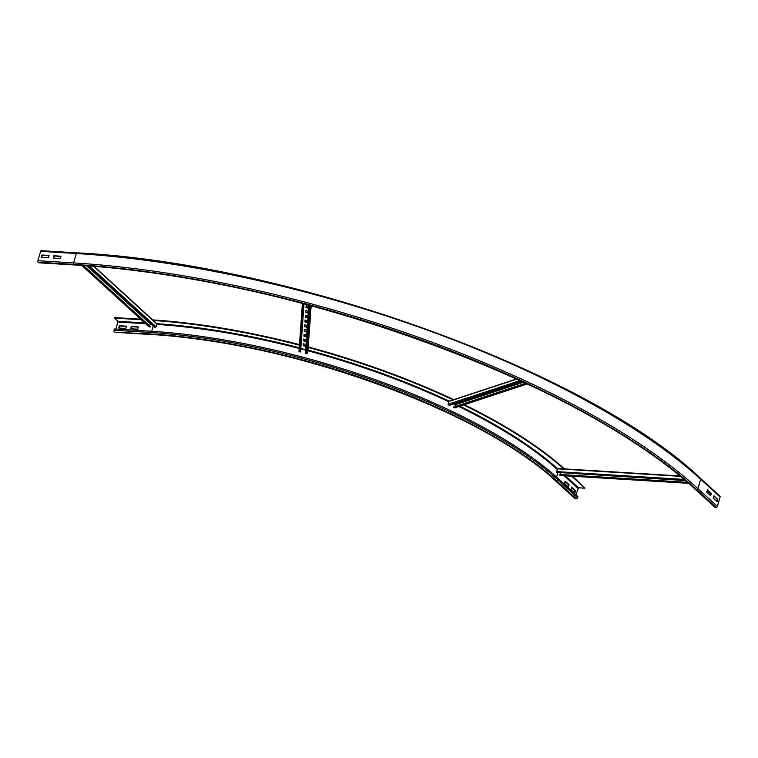 <?xml version="1.0" encoding="UTF-8"?>
<svg xmlns="http://www.w3.org/2000/svg" width="758" height="758" viewBox="0 0 758 758"><rect width="100%" height="100%" fill="white"/><g stroke="black" fill="none" stroke-linecap="round" stroke-linejoin="round"><path stroke-width="1.14" d="M564.53 483.462L565.193 481.178L569.078 484.722L568.415 487.015L564.53 483.462M568.026 486.664L568.604 484.694L565.098 481.501M568.604 484.694L569.078 484.722M571.001 489.374L571.665 487.091L575.549 490.634L574.886 492.927L571.001 489.374M574.498 492.577L575.076 490.606L571.57 487.413M575.076 490.606L575.549 490.634M131.276 326.461L138.411 326.897L137.748 329.19L130.613 328.754L131.276 326.461L130.935 328.773M138.354 327.115L131.541 326.698M115.225 332.241A1.118 0.597 -86.5 0 1 114.979 332.317A1.118 0.597 -86.5 0 1 114.752 332.212L149.913 333.927A1.118 0.597 -86.5 0 1 149.686 332.43L150.056 331.161A312.097 103.95 16.2 0 1 558.475 478.81L577.89 496.537L577.52 497.807A1.118 0.881 132.4 0 1 576.279 498.773L575.322 498.707A1.118 0.881 132.4 0 1 574.867 498.527L555.443 480.79A1.118 0.881 -47.6 0 0 555.908 480.979L575.322 498.707M571.788 476.185L584.92 488.18L578.496 487.782L575.976 494.794M572.546 476.232L584.92 488.18M119.385 325.741L126.52 326.177L125.856 328.46L118.722 328.024L119.385 325.741L119.044 328.043M126.463 326.385L119.65 325.978M152.737 319.923A317.431 105.732 16.2 0 1 299.476 344.625M308.222 346.937A317.431 105.732 16.2 0 1 453.805 399.637M464.36 404.706A317.431 105.732 16.2 0 1 564.511 468.899M152.936 320.454A317.431 105.732 16.2 0 1 299.438 345.165M308.165 347.467A317.431 105.732 16.2 0 1 453.36 400.006M463.65 404.933A317.431 105.732 16.2 0 1 564.16 469.221M114.24 331.748A1.118 0.597 -86.5 0 1 114.013 330.251L114.382 328.981L150.056 331.161M115.993 329.086L117.935 321.288L114.439 318.095L141.225 319.734M140.618 319.184L114.581 317.593L114.439 318.095M711.298 493.42L710.634 495.704L706.75 492.16L707.413 489.876L711.298 493.42L707.318 490.189M710.255 495.353L710.824 493.392M717.769 499.332L717.106 501.616L713.221 498.072L713.884 495.789L717.769 499.332L713.799 496.102M716.727 501.265L717.295 499.304M61 256.195L60.337 258.487L53.202 258.052L53.865 255.759L61 256.195M60.943 256.412L54.131 255.996L53.524 258.071M707.157 490.777L710.653 493.97M715.173 507.263A1.118 0.881 132.4 0 1 714.709 507.074L695.294 489.336A1.118 0.881 -47.6 0 0 695.749 489.526L715.173 507.263L716.12 507.32A1.118 0.881 132.4 0 0 717.371 506.363L720.1 496.954A1.118 0.881 132.4 0 0 719.446 495.884M49.109 255.474L48.446 257.758L41.311 257.322L41.974 255.029L49.109 255.474M49.052 255.683L42.24 255.266L41.633 257.341M39.103 262.723A1.118 0.597 -86.5 0 1 38.866 262.799A1.118 0.597 -86.5 0 1 38.639 262.694L38.118 262.221A1.118 0.597 -86.5 0 1 37.9 260.733L40.629 251.334A1.118 0.597 -86.5 0 1 41.216 250.68A1.118 0.597 -86.5 0 1 41.444 250.784M148.928 326.622L150.33 326.565L83.551 265.575M150.529 323.562L149.497 325.807M150.255 326.954L83.01 265.537M87.359 265.859L154.537 327.21L156.082 326.869L156.565 323.543M305.597 339.537L305.455 341.441L303.56 340.939L303.702 339.034L305.597 339.537M303.778 339.063L303.674 340.56L305.483 341.043M305.929 334.78L305.796 336.685L303.901 336.182L304.034 334.278L305.929 334.78M304.119 334.306L304.015 335.803L305.825 336.287M306.27 330.024L306.137 331.928L304.242 331.426L304.375 329.531L306.27 330.024M304.46 329.55L304.356 331.047L306.166 331.53M306.611 325.277L306.478 327.172L304.583 326.67L304.716 324.775L306.611 325.277M304.801 324.794L304.697 326.291L306.507 326.774M306.952 320.52L306.819 322.415L304.924 321.913L305.057 320.018L306.952 320.52M305.142 320.037L305.038 321.534L306.848 322.017M307.293 315.764L307.161 317.659L305.266 317.157L305.398 315.262L307.293 315.764M305.483 315.281L305.379 316.778L307.189 317.261M307.634 311.007L307.502 312.902L305.607 312.4L305.739 310.505L307.634 311.007M305.825 310.524L305.711 312.021L307.53 312.504M307.975 306.251L307.843 308.146L305.948 307.644L306.08 305.749L307.975 306.251M306.166 305.768L306.052 307.265L307.871 307.748M305.256 344.293L305.114 346.198L303.219 345.695L303.361 343.791L305.256 344.293M303.437 343.819L303.333 345.316L305.142 345.8M299.003 351.229L302.423 303.399L299.022 351.125A0.559 0.531 4.1 0 0 299.457 351.788L300.594 351.598L304.015 303.816M300.519 351.987L303.967 303.806M305.645 349.732L300.822 348.453M308.838 305.104L305.389 353.275L306.412 353.626A0.559 0.531 4.1 0 0 307.142 353.275L307.956 350.48A0.559 0.531 4.1 0 0 307.966 350.272M449.57 401.162A0.559 0.474 71.8 0 0 448.963 401.456L448.149 404.251A0.559 0.474 71.8 0 0 448.509 404.99L449.418 405.341L521.968 381.435M454.98 406.525L455.549 404.582L454.156 403.777M525.777 383.207L453.71 406.942L454.44 407.813A0.559 0.474 71.8 0 0 455.056 407.605M453.568 407.311L526.175 383.396M560.153 475.408L559.527 474.489L687.364 482.306M560.228 474.536L560.693 472.954M687.828 482.704L559.404 474.859M685.336 480.572L556.552 472.357L557.528 468.472L679.85 475.996M149.913 333.927A310.979 103.581 16.2 0 1 556.855 481.036L576.279 498.773M556.855 481.036A1.118 0.881 -47.6 0 0 558.106 480.079L577.52 497.807M114.013 330.251L149.686 332.43A312.097 103.95 16.2 0 1 558.106 480.079L558.475 478.81M556.562 477.076L557.803 472.774M564.141 475.721L577.88 488.266M565.373 475.787L578.496 487.782M150.899 334.43A1.118 0.597 -86.5 0 1 150.662 334.505A1.118 0.597 -86.5 0 1 150.435 334.401A309.851 103.211 16.2 0 1 555.908 480.979M156.802 324.415A309.292 103.022 16.2 0 1 299.202 348.453M300.793 348.87A309.292 103.022 16.2 0 1 305.616 350.149M307.871 350.746A309.292 103.022 16.2 0 1 448.878 401.749M453.559 403.967A309.292 103.022 16.2 0 1 455.463 404.876M458.846 406.525A309.292 103.022 16.2 0 1 557.092 469.287M153.201 325.997L151.666 331.265M156.423 323.647A309.851 103.211 16.2 0 1 299.249 347.733M307.994 350.044A309.851 103.211 16.2 0 1 449.267 401.134L516.577 378.962M459.841 406.193A309.851 103.211 16.2 0 1 557.736 468.832M114.752 332.212L150.435 334.401M151.069 324.054L150.027 323.988M145.583 323.713L118.04 322.036M144.721 322.927L117.935 321.288M77.117 252.964A1.118 0.597 93.5 0 0 76.89 252.859A1.118 0.597 93.5 0 0 76.302 253.513L73.573 262.912A1.118 0.597 93.5 0 0 73.801 264.4A476.005 158.545 16.2 0 1 696.706 489.583L716.12 507.32M696.706 489.583A1.118 0.881 -47.6 0 0 697.947 488.626L717.371 506.363M37.9 260.733L73.573 262.912A477.123 158.924 16.2 0 1 697.947 488.626L700.686 479.217L720.1 496.954M40.629 251.334L76.302 253.513A477.123 158.924 16.2 0 1 700.686 479.217A1.118 0.881 -47.6 0 0 700.487 478.336L719.91 496.073M695.294 489.336C584.096 383.017 286.287 275.334 74.54 264.978A1.118 0.597 93.5 0 1 74.312 264.874A474.878 158.176 16.2 0 1 695.749 489.526M74.312 264.874L38.639 262.694M73.801 264.4L38.118 262.221M81.968 265.471L149.317 326.973M150.122 323.666L86.782 265.812M150.273 323.543L87.094 265.84M93.698 266.361L156.897 324.073M89.453 266.02L156.082 326.869M88.165 265.916L155.418 327.352M302.916 303.532L299.457 351.788M307.975 350.376L311.168 305.73L307.956 350.48M310.553 305.569L307.142 353.275M309.861 305.379L306.412 353.626M521.153 381.066L448.509 404.99M520.064 380.563L448.149 404.251M516.861 379.095L448.963 401.456M455.473 404.402L523.304 382.051M455.549 404.582L523.56 382.174M527.161 383.851L454.44 407.813M559.878 475.389L688.454 483.253M557.234 468.795L680.248 476.318M556.419 471.59L683.934 479.388M556.552 472.357L684.9 480.202M555.443 480.79C482.998 411.499 288.722 341.242 150.662 334.505L114.979 332.317M700.487 478.336C588.435 371.287 289.67 263.31 76.89 252.859L41.216 250.68M38.866 262.799L74.54 264.978M149.042 326.878L81.788 265.452M156.802 323.638L94.125 266.39M454.8 407.851L527.369 383.946M688.539 483.32L560.01 475.465M679.793 475.948L557.528 468.472"/></g></svg>
